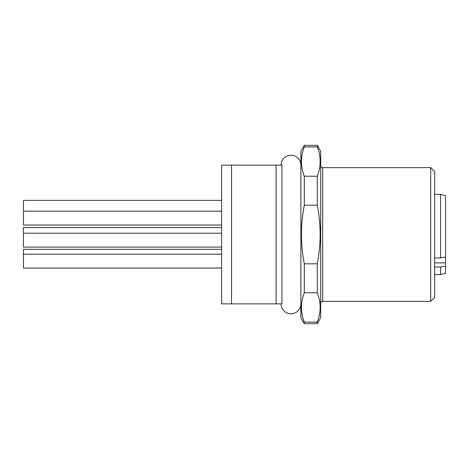 <?xml version="1.0" encoding="UTF-8"?>
<svg xmlns="http://www.w3.org/2000/svg" width="469" height="469" viewBox="0 0 469 469"><rect width="100%" height="100%" fill="white"/><g stroke="black" fill="none" stroke-linecap="round" stroke-linejoin="round"><path stroke-width="0.7" d="M434.652 194.371L440.596 194.371L445.55 195.696L445.55 273.304L440.596 274.629L440.596 267.06L434.652 267.06M440.596 194.371L440.596 257.956L445.55 257M434.652 257.956L440.596 257.956M434.652 297.416L434.652 171.584L430.689 167.621L430.689 301.379L434.652 297.416M304.317 292.785L304.317 263.812L317.273 263.812C321.101 244.273 321.101 224.727 317.273 205.188L317.273 176.215C321.101 166.448 321.101 156.675 317.273 146.908L317.273 145.326L320.702 151.27L320.702 317.73L317.273 323.674L317.273 322.092C321.101 312.325 321.101 302.552 317.273 292.785L304.317 292.785C300.488 302.552 300.488 312.325 304.317 322.092L317.273 322.092M317.273 145.326L304.317 145.326L304.317 146.908C300.488 156.675 300.488 166.448 304.317 176.215L317.273 176.215M317.273 146.908L304.317 146.908M317.273 323.674L304.317 323.674L300.887 317.73L300.887 151.27L304.317 145.326M304.317 323.674L304.317 322.092M317.273 205.188L304.317 205.188C300.488 224.727 300.488 244.273 304.317 263.812M304.317 205.188L304.317 176.215M300.887 165.141A9.908 9.908 0 0 0 290.979 155.233A9.908 9.908 0 0 0 281.072 165.141L281.101 165.141M281.945 234.5L281.945 165.141L276.118 165.141L276.118 303.859L281.945 303.859L281.945 234.5M300.887 303.859A9.908 9.908 0 0 1 290.979 313.767A9.908 9.908 0 0 1 281.072 303.859M231.528 303.859L231.528 165.141L221.62 165.141L221.62 303.859L276.118 303.859M276.118 165.141L231.528 165.141M221.62 249.326L23.45 249.326L23.45 268.086L221.62 268.086M221.62 227.565L23.45 227.565L23.45 247.099L221.62 247.099M221.62 200.38L23.45 200.38L23.45 225.038L221.62 225.038M317.273 292.785L317.273 263.812M445.55 266.111L440.596 267.06M430.689 301.379L322.684 301.379L322.684 167.621L430.689 167.621M445.55 262.875L434.652 262.875M434.652 274.629L440.596 274.629M322.684 167.621C321.494 167.509 320.831 166.853 320.702 165.639M322.684 301.379C321.494 301.491 320.831 302.147 320.702 303.361M221.62 254.216L23.45 254.216M221.62 233.228L23.45 233.228M221.62 211.167L23.45 211.167"/></g></svg>
